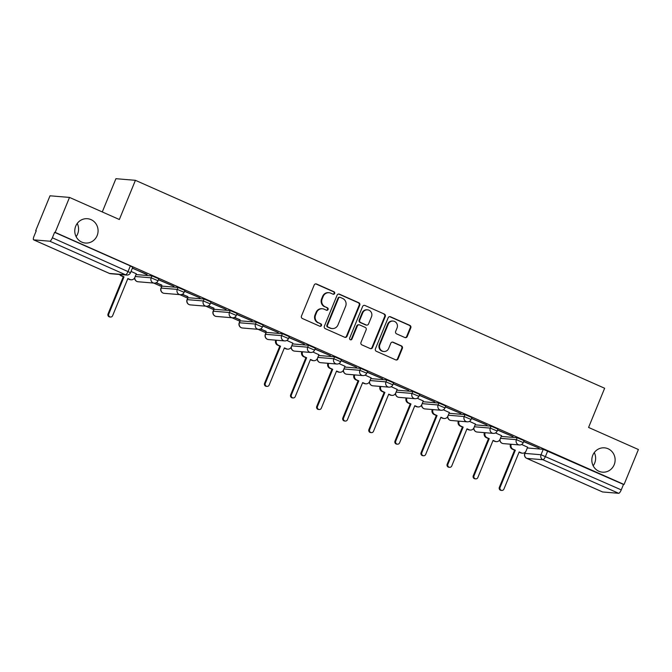 <?xml version="1.0" encoding="UTF-8"?>
<svg xmlns="http://www.w3.org/2000/svg" width="672" height="672" viewBox="0 0 672 672"><rect width="100%" height="100%" fill="white"/><g stroke="black" fill="none" stroke-linecap="round" stroke-linejoin="round"><path stroke-width="1.01" d="M334.648 293.471A1.31 1.252 94.8 0 0 333.992 291.757L316.554 284.021A1.873 1.789 94.8 0 0 314.202 285.02L301.468 316.067A1.873 1.789 94.8 0 0 302.4 318.52L319.847 326.248A1.31 1.252 94.8 0 0 321.485 325.55A1.31 1.252 94.8 0 0 320.838 323.828L318.578 322.829A5.989 5.72 94.8 0 1 315.588 314.983L316.646 312.396A5.989 5.72 94.8 0 1 324.164 309.204L326.424 310.204A1.31 1.252 94.8 0 0 328.07 309.506A1.31 1.252 94.8 0 0 327.415 307.793L325.156 306.793A5.989 5.72 94.8 0 1 322.165 298.948L323.224 296.36A5.989 5.72 94.8 0 1 330.742 293.168L333.001 294.168A1.31 1.252 94.8 0 0 334.648 293.471M333.102 294.21A1.31 1.252 94.8 0 0 333.421 291.707L315.983 283.979A1.873 1.789 94.8 0 0 315.714 283.886M319.948 326.29A1.31 1.252 94.8 0 0 320.267 323.786L318.578 322.829M326.525 310.246A1.31 1.252 94.8 0 0 326.844 307.742L325.156 306.793M592.771 455.255A12.205 11.651 94.8 0 0 602.456 472.164A12.205 11.651 94.8 0 0 614.174 464.747A12.205 11.651 94.8 0 0 604.489 447.838A12.205 11.651 94.8 0 0 592.771 455.255M593.174 465.788A12.205 11.651 94.8 0 0 594.678 463.109A12.205 11.651 94.8 0 0 594.275 452.584M75.726 226.128A12.205 11.651 94.8 0 0 85.403 243.037A12.205 11.651 94.8 0 0 97.129 235.62A12.205 11.651 94.8 0 0 87.444 218.711A12.205 11.651 94.8 0 0 75.726 226.128M76.121 236.662A12.205 11.651 94.8 0 0 77.624 233.982A12.205 11.651 94.8 0 0 77.23 223.448M282.391 333.698L266.12 332.38L265.331 334.312L281.602 335.63L288.473 338.554L289.271 336.622L282.391 333.698L281.602 335.63A3.814 3.637 -85.2 0 0 284.626 340.914A3.814 3.814 0 0 0 288.473 338.554M256.309 322.132L240.03 320.821L239.24 322.753L255.511 324.064L262.391 326.995L263.18 325.063L256.309 322.132L255.511 324.064A3.814 3.637 -85.2 0 0 258.544 329.356A3.814 3.814 0 0 0 262.391 326.995M230.219 310.573L213.948 309.263L213.158 311.195L229.429 312.505L236.3 315.437L237.09 313.505L230.219 310.573L229.429 312.505A3.814 3.637 -85.2 0 0 232.453 317.789A3.814 3.814 0 0 0 236.3 315.437M204.137 299.015L187.858 297.704L187.068 299.636L203.339 300.947L210.218 303.878L211.008 301.946L204.137 299.015L203.339 300.947A3.814 3.637 -85.2 0 0 206.363 306.23A3.814 3.814 0 0 0 210.218 303.878M178.046 287.456L161.96 286.104L160.978 288.078L177.257 289.388L184.128 292.32L184.918 290.388L178.046 287.456L177.257 289.388A3.814 3.637 -85.2 0 0 180.281 294.672A3.814 3.814 0 0 0 184.128 292.32M404.88 337.537A1.873 1.789 94.8 0 0 407.224 336.538L410.802 327.827A1.873 1.789 94.8 0 0 409.861 325.374L390.499 316.789A1.873 1.789 94.8 0 0 388.147 317.789L375.413 348.835A1.873 1.789 94.8 0 0 376.345 351.288L395.716 359.873A1.873 1.789 94.8 0 0 398.068 358.873L402.377 348.348A1.873 1.789 94.8 0 0 401.444 345.904L393.154 342.224A1.873 1.789 94.8 0 0 390.81 343.224L388.668 348.44A5.006 4.78 94.8 0 1 383.863 351.49A5.006 4.78 94.8 0 1 379.89 344.551L388.273 324.114A5.006 4.78 94.8 0 1 393.078 321.065A5.006 4.78 94.8 0 1 397.051 328.003L395.657 331.414A1.873 1.789 94.8 0 0 396.589 333.858L404.88 337.537M49.795 241.206L33.701 239.862A3.814 1.084 -66.1 0 1 33.6 239.837A3.814 1.084 -66.1 0 1 34.012 236.25L36.246 230.807L35.675 230.756L50.014 195.796L69.51 197.425L119.347 219.509L135.416 180.323L604.64 388.256L588.571 427.442L638.4 449.526L624.061 484.487L55.171 232.394L54.6 232.344L52.366 237.787L130.511 272.714L132.745 267.263L130.351 265.91L128.117 271.362A3.814 1.084 -66.1 0 1 125.546 274.781L49.795 241.206A3.814 1.084 -66.1 0 0 52.366 237.787M69.51 197.425L55.171 232.394M359.755 305.206A1.873 1.789 94.8 0 0 358.814 302.753L339.452 294.168A1.873 1.789 94.8 0 0 337.1 295.168L324.366 326.214A1.873 1.789 94.8 0 0 325.298 328.667L344.669 337.252A1.873 1.789 94.8 0 0 347.021 336.252L359.755 305.206L359.184 305.155A1.873 1.789 94.8 0 0 358.252 302.711L338.881 294.126A1.873 1.789 94.8 0 0 338.612 294.034M364.972 305.483L384.342 314.068A1.873 1.789 94.8 0 1 385.274 316.52L372.54 347.558A1.873 1.789 94.8 0 1 370.196 348.558L361.906 344.887A1.873 1.789 94.8 0 1 360.973 342.434L366.131 329.843A1.873 1.789 94.8 0 0 365.198 327.39L359.705 324.954A1.873 1.789 94.8 0 0 357.353 325.954L351.977 339.058A1.31 1.252 94.8 0 1 350.717 339.856A1.31 1.252 94.8 0 1 349.675 338.041L362.62 306.482A1.873 1.789 94.8 0 1 364.972 305.483L384.342 314.068M527.318 447.964L543.262 449.299L541.027 454.742L621.256 489.888A3.814 1.084 113.9 0 1 618.677 493.307L602.591 491.963A3.814 1.084 113.9 0 1 602.49 491.938A3.814 1.084 113.9 0 1 602.398 491.879M35.675 230.756L36.17 230.975M153.728 283.072L161.599 286.566M179.81 294.63L187.69 298.124M205.901 306.188L213.772 309.683M231.983 317.755L239.862 321.241M258.073 329.314L265.944 332.8M102.278 211.949L115.92 178.693L135.416 180.323M624.061 484.487L623.49 484.445L621.256 489.888M136.332 273.806L131.048 271.412M132.359 268.212L147.109 274.436M147 274.697L132.418 268.069M158.449 279.77L173.939 286.331L158.508 279.628M156.055 282.794L161.826 285.046M161.717 285.306L156.383 282.635M184.531 291.329L200.029 297.889L184.59 291.186M182.146 294.361L187.908 296.604M187.807 296.864L182.465 294.193M210.622 302.887L226.111 309.448L210.68 302.744M208.228 305.92L213.998 308.171M213.889 308.423L208.555 305.752M236.704 314.454L252.202 321.006L236.762 314.311M234.318 317.478L240.08 319.729M239.98 319.99L234.637 317.318M262.794 326.012L278.284 332.573L262.853 325.87M260.4 329.036L266.171 331.288M266.062 331.548L260.728 328.877M288.876 337.571L304.374 344.131L288.935 337.428M292.849 343.165L286.818 340.435M314.966 349.129L330.456 355.69L315.025 348.986M318.94 354.724L312.9 351.994M341.048 360.688L356.546 367.248L341.107 360.545M345.022 366.282L338.99 363.552M367.139 372.254L382.628 378.806L367.198 372.112M371.112 377.849L365.072 375.119M393.229 383.813L408.719 390.373L393.28 383.67M397.194 389.407L391.163 386.677M419.311 395.371L434.809 401.932L419.37 395.228M423.284 400.966L417.245 398.236M445.402 406.93L460.891 413.49L445.46 406.787M449.375 412.524L443.335 409.794M471.484 418.488L486.982 425.048L471.542 418.345M475.457 424.082L469.417 421.352M497.574 430.055L513.064 436.607L497.633 429.912M501.547 435.649L495.508 432.919M523.656 441.613L539.154 448.174L523.715 441.47M501.236 436.405L517.171 437.732L516.382 439.673L523.253 442.596L524.042 440.664L517.171 437.732M475.146 424.838L491.089 426.174L490.291 428.106L497.171 431.038L497.96 429.106L491.089 426.174M449.064 413.28L464.999 414.616L464.209 416.548L471.08 419.479L471.87 417.547L464.999 414.616M422.974 401.722L438.908 403.057L438.119 404.989L444.99 407.921L445.788 405.989L438.908 403.057M396.892 390.163L412.826 391.499L412.037 393.431L418.908 396.354L419.698 394.422L412.826 391.499M370.801 378.605L386.736 379.932L385.946 381.872L392.818 384.796L393.616 382.864L386.736 379.932M344.711 367.038L360.654 368.374L359.856 370.306L366.736 373.237L367.525 371.305L360.654 368.374M318.629 355.48L334.564 356.815L333.774 358.747L340.645 361.679L341.443 359.747L334.564 356.815M292.538 343.921L308.482 345.257L307.684 347.189L314.563 350.12L315.353 348.188L308.482 345.257M136.021 274.562L151.956 275.898L151.166 277.83L158.038 280.753L158.836 278.821L151.956 275.898M527.629 447.208L521.59 444.478M623.49 484.445L543.262 449.299M54.6 232.344L130.351 265.91M328.978 292.715L328.415 292.664A5.989 5.72 94.8 0 0 322.661 296.31L323.224 296.36M324.584 306.743A5.989 5.72 94.8 0 1 321.602 298.897L322.661 296.31M322.4 308.759L321.829 308.708A5.989 5.72 94.8 0 0 316.084 312.354L316.646 312.396M318.007 322.787A5.989 5.72 94.8 0 1 315.017 314.941L316.084 312.354M344.938 337.344A1.873 1.789 94.8 0 0 346.45 336.202L359.184 305.155M340.267 297.385A1.31 1.252 94.8 0 0 338.621 298.082L327.44 325.332A1.31 1.252 94.8 0 0 328.096 327.054L330.481 328.104A5.989 5.72 94.8 0 0 337.991 324.912L345.635 306.289A5.989 5.72 94.8 0 0 342.644 298.444L340.267 297.385M339.881 297.284L339.31 297.242A1.31 1.252 94.8 0 0 338.05 298.04L338.621 298.082M332.245 328.558L331.674 328.507A5.989 5.72 94.8 0 1 329.91 328.062L327.533 327.004A1.31 1.252 94.8 0 1 326.878 325.29L338.05 298.04M370.465 348.65A1.873 1.789 94.8 0 0 371.977 347.516L384.703 316.47A1.873 1.789 94.8 0 0 383.771 314.017M359.15 324.811L358.579 324.769A1.873 1.789 94.8 0 0 356.782 325.903L351.406 339.016L351.977 339.058M350.44 339.797A1.31 1.252 94.8 0 0 351.406 339.016M371.49 316.781A5.006 4.78 94.8 0 0 367.517 309.842A5.006 4.78 94.8 0 0 362.712 312.892L359.755 320.09A1.873 1.789 94.8 0 0 360.688 322.543L366.19 324.979A1.873 1.789 94.8 0 0 368.542 323.98L371.49 316.781M367.517 309.842L366.954 309.792A5.006 4.78 94.8 0 0 362.141 312.841L362.712 312.892M366.744 325.122L366.173 325.072A1.873 1.789 94.8 0 1 365.618 324.929L360.125 322.493A1.873 1.789 94.8 0 1 359.192 320.04L362.141 312.841M393.078 321.065L392.507 321.023A5.006 4.78 94.8 0 0 387.702 324.064L388.273 324.114M383.863 351.49L383.292 351.439A5.006 4.78 94.8 0 1 379.319 344.501L387.702 324.064M395.984 359.965A1.873 1.789 94.8 0 0 397.496 358.823L401.814 348.306A1.873 1.789 94.8 0 0 400.882 345.853L392.591 342.182A1.873 1.789 94.8 0 0 392.322 342.082M405.149 337.63A1.873 1.789 94.8 0 0 406.661 336.487L410.231 327.776A1.873 1.789 94.8 0 0 409.298 325.332L389.928 316.747A1.873 1.789 94.8 0 0 389.659 316.655M120.288 274.529A3.814 3.637 94.8 0 0 121.85 275.864L124.026 276.83L108.78 313.992A2.192 2.092 94.8 0 0 110.527 317.033A2.192 2.092 94.8 0 0 112.627 315.697L127.873 278.536L130.049 279.502A3.814 3.637 94.8 0 0 131.166 279.787L130.427 279.72A3.814 3.637 -85.2 0 1 129.31 279.434L127.781 278.762M131.166 279.787A3.814 3.637 94.8 0 0 134.828 277.469L136.349 273.756M110.527 317.033L109.788 316.966A2.192 2.092 -85.2 0 1 108.041 313.933L123.287 276.772L121.111 275.806A3.814 3.637 -85.2 0 1 119.549 274.47M123.287 276.772L124.026 276.83M267.044 386.392L266.305 386.333A2.192 2.092 -85.2 0 1 264.566 383.292L279.804 346.13L277.628 345.164A3.814 3.637 -85.2 0 1 275.73 340.166L276.469 340.234A3.814 3.637 94.8 0 0 278.368 345.223L280.543 346.189L265.306 383.351A2.192 2.092 94.8 0 0 267.044 386.392A2.192 2.092 94.8 0 0 269.153 385.056L284.39 347.894L286.566 348.86A3.814 3.637 94.8 0 0 287.683 349.146L286.952 349.087A3.814 3.637 -85.2 0 1 285.827 348.793L284.298 348.121M287.683 349.146A3.814 3.637 94.8 0 0 291.354 346.828L292.874 343.123M279.804 346.13L280.543 346.189M293.126 397.95L292.387 397.891A2.192 2.092 -85.2 0 1 290.648 394.85L305.894 357.689L303.719 356.723A3.814 3.637 -85.2 0 1 301.812 351.733L302.551 351.792A3.814 3.637 94.8 0 0 304.458 356.79L306.634 357.748L291.388 394.909A2.192 2.092 94.8 0 0 293.126 397.95A2.192 2.092 94.8 0 0 295.235 396.614L310.481 359.453L312.648 360.419A3.814 3.637 94.8 0 0 313.774 360.704L313.034 360.646A3.814 3.637 -85.2 0 1 311.909 360.36L310.388 359.68M313.774 360.704A3.814 3.637 94.8 0 0 317.436 358.386L318.956 354.682M305.894 357.689L306.634 357.748M319.217 409.508L318.478 409.45A2.192 2.092 -85.2 0 1 316.739 406.409L331.976 369.247L329.801 368.29A3.814 3.637 -85.2 0 1 327.902 363.292L328.642 363.35A3.814 3.637 94.8 0 0 330.54 368.348L332.716 369.314L317.478 406.476A2.192 2.092 94.8 0 0 319.217 409.508A2.192 2.092 94.8 0 0 321.325 408.181L336.563 371.011L338.738 371.977A3.814 3.637 94.8 0 0 339.864 372.263L339.125 372.204A3.814 3.637 -85.2 0 1 337.999 371.918L336.47 371.238M339.864 372.263A3.814 3.637 94.8 0 0 343.526 369.944L345.047 366.24M331.976 369.247L332.716 369.314M345.299 421.075L344.56 421.008A2.192 2.092 -85.2 0 1 342.821 417.976L358.067 380.806L355.891 379.848A3.814 3.637 -85.2 0 1 353.984 374.85L354.724 374.909A3.814 3.637 94.8 0 0 356.63 379.907L358.806 380.873L343.56 418.034A2.192 2.092 94.8 0 0 345.299 421.075A2.192 2.092 94.8 0 0 347.407 419.74L362.653 382.578L364.82 383.536A3.814 3.637 94.8 0 0 365.946 383.83L365.207 383.762A3.814 3.637 -85.2 0 1 364.081 383.477L362.561 382.796M365.946 383.83A3.814 3.637 94.8 0 0 369.608 381.503L371.129 377.798M358.067 380.806L358.806 380.873M371.389 432.634L370.65 432.566A2.192 2.092 -85.2 0 1 368.911 429.534L384.149 392.372L381.982 391.406A3.814 3.637 -85.2 0 1 380.075 386.408L380.814 386.476A3.814 3.637 94.8 0 0 382.721 391.465L384.888 392.431L369.65 429.593A2.192 2.092 94.8 0 0 371.389 432.634A2.192 2.092 94.8 0 0 373.498 431.298L388.735 394.136L390.911 395.102A3.814 3.637 94.8 0 0 392.036 395.388L391.297 395.321A3.814 3.637 -85.2 0 1 390.172 395.035L388.643 394.363M392.036 395.388A3.814 3.637 94.8 0 0 395.699 393.07L397.219 389.357M384.149 392.372L384.888 392.431M397.48 444.192L396.74 444.133A2.192 2.092 -85.2 0 1 394.993 441.092L410.239 403.931L408.064 402.965A3.814 3.637 -85.2 0 1 406.165 397.967L406.896 398.034A3.814 3.637 94.8 0 0 408.803 403.032L410.978 403.99L395.732 441.151A2.192 2.092 94.8 0 0 397.48 444.192A2.192 2.092 94.8 0 0 399.58 442.856L414.826 405.695L417.001 406.661A3.814 3.637 94.8 0 0 418.118 406.946L417.379 406.888A3.814 3.637 -85.2 0 1 416.262 406.594L414.733 405.922M418.118 406.946A3.814 3.637 94.8 0 0 421.781 404.628L423.301 400.924M410.239 403.931L410.978 403.99M423.562 455.75L422.822 455.692A2.192 2.092 -85.2 0 1 421.084 452.651L436.321 415.489L434.154 414.523A3.814 3.637 -85.2 0 1 432.247 409.534L432.986 409.592A3.814 3.637 94.8 0 0 434.893 414.59L437.06 415.548L421.823 452.71A2.192 2.092 94.8 0 0 423.562 455.75A2.192 2.092 94.8 0 0 425.67 454.415L440.908 417.253L443.083 418.219A3.814 3.637 94.8 0 0 444.209 418.505L443.47 418.446A3.814 3.637 -85.2 0 1 442.344 418.16L440.815 417.48M444.209 418.505A3.814 3.637 94.8 0 0 447.871 416.186L449.392 412.482M436.321 415.489L437.06 415.548M449.652 467.309L448.913 467.25A2.192 2.092 -85.2 0 1 447.174 464.209L462.412 427.048L460.236 426.09A3.814 3.637 -85.2 0 1 458.338 421.092L459.077 421.151A3.814 3.637 94.8 0 0 460.975 426.149L463.151 427.115L447.905 464.276A2.192 2.092 94.8 0 0 449.652 467.309A2.192 2.092 94.8 0 0 451.752 465.982L466.998 428.82L469.174 429.778A3.814 3.637 94.8 0 0 470.291 430.063L469.552 430.004A3.814 3.637 -85.2 0 1 468.434 429.719L466.906 429.038M470.291 430.063A3.814 3.637 94.8 0 0 473.953 427.745L475.474 424.04M462.412 427.048L463.151 427.115M475.734 478.876L474.995 478.808A2.192 2.092 -85.2 0 1 473.256 475.776L488.494 438.606L486.326 437.648A3.814 3.637 -85.2 0 1 484.42 432.65L485.159 432.709A3.814 3.637 94.8 0 0 487.066 437.707L489.233 438.673L473.995 475.835A2.192 2.092 94.8 0 0 475.734 478.876A2.192 2.092 94.8 0 0 477.842 477.54L493.08 440.378L495.256 441.336A3.814 3.637 94.8 0 0 496.381 441.63L495.642 441.563A3.814 3.637 -85.2 0 1 494.516 441.277L492.988 440.597M496.381 441.63A3.814 3.637 94.8 0 0 500.044 439.303L501.564 435.599M488.494 438.606L489.233 438.673M501.824 490.434L501.085 490.367A2.192 2.092 -85.2 0 1 499.346 487.334L514.584 450.173L512.408 449.207A3.814 3.637 -85.2 0 1 510.51 444.209L511.249 444.276A3.814 3.637 94.8 0 0 513.148 449.266L515.323 450.232L500.086 487.393A2.192 2.092 94.8 0 0 501.824 490.434A2.192 2.092 94.8 0 0 503.924 489.098L519.17 451.937L521.346 452.903A3.814 3.637 94.8 0 0 522.463 453.188L521.724 453.121A3.814 3.637 -85.2 0 1 520.607 452.836L519.078 452.164M522.463 453.188A3.814 3.637 94.8 0 0 526.126 450.87L527.646 447.157M514.584 450.173L515.323 450.232M333.421 291.707L333.992 291.757M320.267 323.786L320.838 323.828M326.844 307.742L327.415 307.793M266.305 332.346L265.516 334.278A3.814 3.637 94.8 0 0 267.414 339.276A3.814 3.637 -85.2 0 0 268.54 339.562L284.626 340.914M240.223 320.788L239.425 322.72A3.814 3.637 94.8 0 0 241.332 327.718A3.814 3.637 -85.2 0 0 242.449 328.003L258.544 329.356M214.133 309.229L213.343 311.161A3.814 3.637 94.8 0 0 215.242 316.159A3.814 3.637 -85.2 0 0 216.367 316.445L232.453 317.789M188.042 297.671L187.253 299.603A3.814 3.637 94.8 0 0 189.16 304.601A3.814 3.637 -85.2 0 0 190.277 304.886L206.363 306.23M161.96 286.104L161.171 288.044A3.814 3.637 94.8 0 0 163.069 293.034A3.814 3.637 -85.2 0 0 164.195 293.328L180.281 294.672M525.596 451.786L524.941 453.398L541.027 454.742A3.814 3.637 -85.2 0 0 542.926 459.74L526.84 458.396L602.591 491.963M618.677 493.307L542.926 459.74A3.814 1.084 -66.1 0 0 545.504 456.322L547.739 450.87M33.701 239.862L109.452 273.428L125.546 274.781A3.814 3.637 94.8 0 0 126.664 275.066A3.814 3.814 0 0 0 130.511 272.714M500.438 438.337L516.382 439.673A3.814 3.637 -85.2 0 0 519.406 444.956A3.814 3.814 0 0 0 523.253 442.596M474.356 426.77L490.291 428.106A3.814 3.637 -85.2 0 0 493.315 433.39A3.814 3.814 0 0 0 497.171 431.038M448.266 415.212L464.209 416.548A3.814 3.637 -85.2 0 0 467.233 421.831A3.814 3.814 0 0 0 471.08 419.479M422.184 403.654L438.119 404.989A3.814 3.637 -85.2 0 0 441.143 410.273A3.814 3.814 0 0 0 444.99 407.921M396.094 392.095L412.037 393.431A3.814 3.637 -85.2 0 0 415.061 398.714A3.814 3.814 0 0 0 418.908 396.354M370.012 380.537L385.946 381.872A3.814 3.637 -85.2 0 0 388.97 387.156A3.814 3.814 0 0 0 392.818 384.796M343.921 368.97L359.856 370.306A3.814 3.637 -85.2 0 0 362.888 375.589A3.814 3.814 0 0 0 366.736 373.237M317.839 357.412L333.774 358.747A3.814 3.637 -85.2 0 0 336.798 364.031A3.814 3.814 0 0 0 340.645 361.679M291.749 345.853L307.684 347.189A3.814 3.637 -85.2 0 0 310.716 352.472A3.814 3.814 0 0 0 314.563 350.12M135.232 276.494L151.166 277.83A3.814 3.637 -85.2 0 0 154.19 283.114A3.814 3.814 0 0 0 158.038 280.753M154.19 283.114L138.104 281.761A3.814 3.637 -85.2 0 1 136.987 281.476A3.814 3.637 94.8 0 1 134.812 277.511M310.716 352.472L294.63 351.128A3.814 3.637 -85.2 0 1 293.504 350.834A3.814 3.637 94.8 0 1 291.329 346.87M336.798 364.031L320.712 362.687A3.814 3.637 -85.2 0 1 319.586 362.401A3.814 3.637 94.8 0 1 317.419 358.428M362.888 375.589L346.802 374.245A3.814 3.637 -85.2 0 1 345.677 373.96A3.814 3.637 94.8 0 1 343.501 369.995M388.97 387.156L372.884 385.804A3.814 3.637 -85.2 0 1 371.759 385.518A3.814 3.637 94.8 0 1 369.592 381.553M415.061 398.714L398.975 397.362A3.814 3.637 -85.2 0 1 397.849 397.076A3.814 3.637 94.8 0 1 395.674 393.112M441.143 410.273L425.057 408.929A3.814 3.637 -85.2 0 1 423.94 408.635A3.814 3.637 94.8 0 1 421.764 404.67M467.233 421.831L451.147 420.487A3.814 3.637 -85.2 0 1 450.022 420.202A3.814 3.637 94.8 0 1 447.854 416.228M493.315 433.39L477.229 432.046A3.814 3.637 -85.2 0 1 476.112 431.76A3.814 3.637 94.8 0 1 473.936 427.795M519.406 444.956L503.32 443.604A3.814 3.637 -85.2 0 1 502.194 443.318A3.814 3.637 94.8 0 1 500.027 439.354M525.277 452.138L524.941 453.398A3.814 3.637 -85.2 0 0 526.84 458.396A3.814 1.084 113.9 0 1 526.739 458.363A3.814 1.084 113.9 0 1 526.63 458.296M33.6 239.837L109.351 273.403A3.814 3.814 0 0 0 110.578 273.722A3.814 3.637 94.8 0 1 109.452 273.428A3.814 1.084 113.9 0 1 109.351 273.403A3.814 1.084 113.9 0 1 109.259 273.344M321.602 298.897L322.165 298.948M315.017 314.941L315.588 314.983M315.983 283.979L316.554 284.021M346.45 336.202L347.021 336.252M338.881 294.126L339.452 294.168M358.252 302.711L358.814 302.753M326.878 325.29L327.44 325.332M327.533 327.004L328.096 327.054M329.91 328.062L330.481 328.104M384.703 316.47L385.274 316.52M371.977 347.516L372.54 347.558M356.782 325.903L357.353 325.954M359.192 320.04L359.755 320.09M360.125 322.493L360.688 322.543M365.618 324.929L366.19 324.979M379.319 344.501L379.89 344.551M392.591 342.182L393.154 342.224M400.882 345.853L401.444 345.904M401.814 348.306L402.377 348.348M397.496 358.823L398.068 358.873M389.928 316.747L390.499 316.789M409.298 325.332L409.861 325.374M410.231 327.776L410.802 327.827M406.661 336.487L407.224 336.538M129.31 279.434L130.049 279.502M121.111 275.806L121.85 275.864M108.041 313.933L108.78 313.992M285.827 348.793L286.566 348.86M277.628 345.164L278.368 345.223M264.566 383.292L265.306 383.351M311.909 360.36L312.648 360.419M303.719 356.723L304.458 356.79M290.648 394.85L291.388 394.909M337.999 371.918L338.738 371.977M329.801 368.29L330.54 368.348M316.739 406.409L317.478 406.476M364.081 383.477L364.82 383.536M355.891 379.848L356.63 379.907M342.821 417.976L343.56 418.034M390.172 395.035L390.911 395.102M381.982 391.406L382.721 391.465M368.911 429.534L369.65 429.593M416.262 406.594L417.001 406.661M408.064 402.965L408.803 403.032M394.993 441.092L395.732 441.151M442.344 418.16L443.083 418.219M434.154 414.523L434.893 414.59M421.084 452.651L421.823 452.71M468.434 429.719L469.174 429.778M460.236 426.09L460.975 426.149M447.174 464.209L447.905 464.276M494.516 441.277L495.256 441.336M486.326 437.648L487.066 437.707M473.256 475.776L473.995 475.835M520.607 452.836L521.346 452.903M512.408 449.207L513.148 449.266M499.346 487.334L500.086 487.393M134.61 277.922A3.814 3.814 0 0 0 138.104 281.761M160.978 288.078A3.814 3.814 0 0 0 164.195 293.328M187.068 299.636A3.814 3.814 0 0 0 190.277 304.886M213.158 311.195A3.814 3.814 0 0 0 216.367 316.445M239.24 322.753A3.814 3.814 0 0 0 242.449 328.003M265.331 334.312A3.814 3.814 0 0 0 268.54 339.562M291.127 347.281A3.814 3.814 0 0 0 294.63 351.128M317.218 358.84A3.814 3.814 0 0 0 320.712 362.687M343.3 370.398A3.814 3.814 0 0 0 346.802 374.245M369.39 381.956A3.814 3.814 0 0 0 372.884 385.804M395.472 393.523A3.814 3.814 0 0 0 398.975 397.362M421.562 405.082A3.814 3.814 0 0 0 425.057 408.929M447.644 416.64A3.814 3.814 0 0 0 451.147 420.487M473.735 428.198A3.814 3.814 0 0 0 477.229 432.046M499.825 439.757A3.814 3.814 0 0 0 503.32 443.604M524.748 453.432A3.814 3.814 0 0 0 526.739 458.363L602.49 491.938M110.578 273.722L126.664 275.066"/></g></svg>
